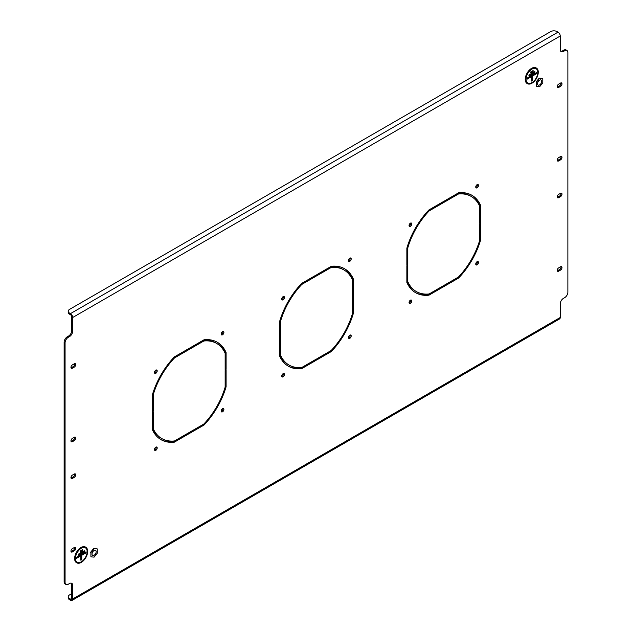 <?xml version="1.0" encoding="UTF-8"?>
<svg xmlns="http://www.w3.org/2000/svg" width="632" height="632" viewBox="0 0 632 632"><rect width="100%" height="100%" fill="white"/><g stroke="black" fill="none" stroke-linecap="round" stroke-linejoin="round"><path stroke-width="0.95" d="M222.535 411.811A1.936 1.114 120 0 0 223.799 410.105A1.936 1.114 120 0 0 223.507 408.556A1.936 1.114 120 0 0 222.535 408.651A1.936 1.114 120 0 0 221.271 410.358A1.936 1.114 120 0 0 221.571 411.906A1.936 1.114 120 0 0 222.535 411.811M221.216 411.416A1.936 1.114 120 0 0 221.579 411.258A1.936 1.114 120 0 0 222.898 408.493M349.828 261.3A1.936 1.114 120 0 0 351.092 259.594A1.936 1.114 120 0 0 350.792 258.046A1.936 1.114 120 0 0 349.828 258.14A1.936 1.114 120 0 0 348.564 259.847A1.936 1.114 120 0 0 348.864 261.395A1.936 1.114 120 0 0 349.828 261.3M348.508 260.898A1.936 1.114 120 0 0 348.872 260.747A1.936 1.114 120 0 0 350.191 257.982M283.128 299.805A1.936 1.114 120 0 0 284.392 298.107A1.936 1.114 120 0 0 284.092 296.55A1.936 1.114 120 0 0 283.128 296.645A1.936 1.114 120 0 0 281.864 298.351A1.936 1.114 120 0 0 282.156 299.908A1.936 1.114 120 0 0 283.128 299.805M281.809 299.41A1.936 1.114 120 0 0 282.172 299.26A1.936 1.114 120 0 0 283.492 296.495M283.128 376.83A1.936 1.114 120 0 0 284.392 375.124A1.936 1.114 120 0 0 284.092 373.575A1.936 1.114 120 0 0 283.128 373.67A1.936 1.114 120 0 0 281.864 375.376A1.936 1.114 120 0 0 282.156 376.925A1.936 1.114 120 0 0 283.128 376.83M281.809 376.427A1.936 1.114 120 0 0 282.172 376.277A1.936 1.114 120 0 0 283.492 373.512M155.835 450.324A1.936 1.114 120 0 0 157.099 448.617A1.936 1.114 120 0 0 156.799 447.061A1.936 1.114 120 0 0 155.835 447.164A1.936 1.114 120 0 0 154.571 448.862A1.936 1.114 120 0 0 154.864 450.418A1.936 1.114 120 0 0 155.835 450.324M154.516 449.921A1.936 1.114 120 0 0 154.88 449.771A1.936 1.114 120 0 0 156.199 447.006M155.835 373.299A1.936 1.114 120 0 0 157.099 371.592A1.936 1.114 120 0 0 156.799 370.044A1.936 1.114 120 0 0 155.835 370.139A1.936 1.114 120 0 0 154.571 371.845A1.936 1.114 120 0 0 154.864 373.394A1.936 1.114 120 0 0 155.835 373.299M154.516 372.904A1.936 1.114 120 0 0 154.88 372.746A1.936 1.114 120 0 0 156.199 369.989M222.535 334.794A1.936 1.114 120 0 0 223.799 333.088A1.936 1.114 120 0 0 223.507 331.531A1.936 1.114 120 0 0 222.535 331.634A1.936 1.114 120 0 0 221.271 333.333A1.936 1.114 120 0 0 221.571 334.889A1.936 1.114 120 0 0 222.535 334.794M221.216 334.391A1.936 1.114 120 0 0 221.579 334.241A1.936 1.114 120 0 0 222.898 331.476M349.828 338.317A1.936 1.114 120 0 0 351.092 336.611A1.936 1.114 120 0 0 350.792 335.063A1.936 1.114 120 0 0 349.828 335.158A1.936 1.114 120 0 0 348.564 336.864A1.936 1.114 120 0 0 348.864 338.412A1.936 1.114 120 0 0 349.828 338.317M348.508 337.923A1.936 1.114 120 0 0 348.872 337.764A1.936 1.114 120 0 0 350.191 335.007M477.121 187.807A1.936 1.114 120 0 0 478.385 186.1A1.936 1.114 120 0 0 478.084 184.552A1.936 1.114 120 0 0 477.121 184.647A1.936 1.114 120 0 0 475.857 186.353A1.936 1.114 120 0 0 476.149 187.901A1.936 1.114 120 0 0 477.121 187.807M475.801 187.412A1.936 1.114 120 0 0 476.165 187.254A1.936 1.114 120 0 0 477.484 184.497M410.421 226.319A1.936 1.114 120 0 0 411.685 224.613A1.936 1.114 120 0 0 411.385 223.064A1.936 1.114 120 0 0 410.421 223.159A1.936 1.114 120 0 0 409.157 224.866A1.936 1.114 120 0 0 409.449 226.414A1.936 1.114 120 0 0 410.421 226.319M409.102 225.916A1.936 1.114 120 0 0 409.465 225.766A1.936 1.114 120 0 0 410.784 223.001M410.421 303.336A1.936 1.114 120 0 0 411.685 301.63A1.936 1.114 120 0 0 411.385 300.082A1.936 1.114 120 0 0 410.421 300.176A1.936 1.114 120 0 0 409.157 301.883A1.936 1.114 120 0 0 409.449 303.431A1.936 1.114 120 0 0 410.421 303.336M409.102 302.941A1.936 1.114 120 0 0 409.465 302.783A1.936 1.114 120 0 0 410.784 300.026M477.121 264.824A1.936 1.114 120 0 0 478.385 263.125A1.936 1.114 120 0 0 478.084 261.569A1.936 1.114 120 0 0 477.121 261.664A1.936 1.114 120 0 0 475.857 263.37A1.936 1.114 120 0 0 476.149 264.927A1.936 1.114 120 0 0 477.121 264.824M475.801 264.429A1.936 1.114 120 0 0 476.165 264.279A1.936 1.114 120 0 0 477.484 261.514M225.142 370.581L225.142 387.116A54.905 31.703 120 0 1 203.82 424.048L189.505 432.312L189.505 433.418L204.01 425.044A56.256 32.477 120 0 0 226.098 386.776L225.142 386.223L225.142 370.581L226.098 370.028L226.098 386.776M204.01 425.044L203.054 424.491L189.505 432.312M160.583 439.414A56.256 32.477 120 0 0 173.413 441.61L187.909 433.236L188.865 433.781L188.865 432.683L174.55 440.946A54.905 31.703 120 0 1 161.729 438.521A54.905 31.703 120 0 1 153.228 428.638L152.273 428.085A54.905 31.703 120 0 0 160.781 437.976L161.729 438.521M153.228 428.638L153.228 412.103L152.273 412.657L152.273 428.085M152.273 412.657L152.273 429.404A56.256 32.477 120 0 0 161.057 439.69A56.256 32.477 120 0 0 174.361 442.155L173.413 441.61M188.865 433.781L174.361 442.155M226.098 369.293L226.098 352.545L225.142 352L225.142 369.846L226.098 369.293L225.142 368.74M225.142 352A56.256 32.477 120 0 0 216.831 341.991M226.098 352.545A56.256 32.477 120 0 0 217.313 342.26A56.256 32.477 120 0 0 204.01 339.795L189.505 348.169L189.505 349.267L203.82 341.003L202.864 340.451L189.505 348.169M225.142 353.312A54.905 31.703 120 0 0 216.642 343.429L215.686 342.876A54.905 31.703 120 0 0 202.864 340.451M216.642 343.429A54.905 31.703 120 0 0 203.82 341.003M353.391 296.542L352.435 297.087L352.435 313.622A54.905 31.703 120 0 1 331.113 350.555L316.798 358.826L316.798 359.924L331.294 351.55A56.256 32.477 120 0 0 353.391 313.282L353.391 296.542M316.158 360.295L316.158 359.189L301.843 367.453A54.905 31.703 120 0 1 289.022 365.035A54.905 31.703 120 0 1 280.521 355.145L280.521 338.61L279.565 339.163L279.565 355.911A56.256 32.477 120 0 0 288.35 366.205A56.256 32.477 120 0 0 301.654 368.669L316.158 360.295L315.202 359.742L300.706 368.116L301.654 368.669M480.683 223.049L479.728 223.602L479.728 240.128A54.905 31.703 120 0 1 458.405 277.069L444.091 285.332L444.091 286.43L458.587 278.064A56.256 32.477 120 0 0 480.683 239.797L480.683 223.049M443.451 286.802L443.451 285.696L429.136 293.967A54.905 31.703 120 0 1 416.314 291.542A54.905 31.703 120 0 1 407.806 281.651L407.806 265.124L406.858 265.669L406.858 282.417A56.256 32.477 120 0 0 415.643 292.711A56.256 32.477 120 0 0 428.946 295.176L443.451 286.802L442.495 286.249L427.99 294.623L428.946 295.176M74.307 550.82A2.022 1.169 120 0 0 75.627 549.034A2.022 1.169 120 0 0 75.319 547.415A2.022 1.169 120 0 0 74.307 547.51L72.396 548.616A2.022 1.169 120 0 0 71.068 550.401A2.022 1.169 120 0 0 71.384 552.02A2.022 1.169 120 0 0 72.396 551.926L74.307 550.82L73.352 550.267A2.022 1.169 120 0 0 74.718 547.344M558.649 157.637A2.022 1.169 120 0 0 557.329 159.422A2.022 1.169 120 0 0 557.637 161.049A2.022 1.169 120 0 0 558.649 160.947L560.56 159.841A2.022 1.169 120 0 0 561.88 158.063A2.022 1.169 120 0 0 561.572 156.436A2.022 1.169 120 0 0 560.56 156.538L558.649 157.637M558.649 84.151A2.022 1.169 120 0 0 557.329 85.928A2.022 1.169 120 0 0 557.637 87.556A2.022 1.169 120 0 0 558.649 87.453L560.56 86.355A2.022 1.169 120 0 0 561.88 84.57A2.022 1.169 120 0 0 561.572 82.942A2.022 1.169 120 0 0 560.56 83.045L558.649 84.151M558.649 194.387A2.022 1.169 120 0 0 557.329 196.173A2.022 1.169 120 0 0 557.637 197.792A2.022 1.169 120 0 0 558.649 197.69L560.56 196.591A2.022 1.169 120 0 0 561.88 194.806A2.022 1.169 120 0 0 561.572 193.187A2.022 1.169 120 0 0 560.56 193.281L558.649 194.387M74.307 440.583A2.022 1.169 120 0 0 75.627 438.798A2.022 1.169 120 0 0 75.319 437.17A2.022 1.169 120 0 0 74.307 437.273L72.396 438.379A2.022 1.169 120 0 0 71.068 440.164A2.022 1.169 120 0 0 71.384 441.784A2.022 1.169 120 0 0 72.396 441.681L74.307 440.583L73.352 440.03A2.022 1.169 120 0 0 74.718 437.107M74.307 367.089A2.022 1.169 120 0 0 75.627 365.304A2.022 1.169 120 0 0 75.319 363.684A2.022 1.169 120 0 0 74.307 363.779L72.396 364.885A2.022 1.169 120 0 0 71.068 366.671A2.022 1.169 120 0 0 71.384 368.29A2.022 1.169 120 0 0 72.396 368.195L74.307 367.089L73.352 366.536A2.022 1.169 120 0 0 74.718 363.613M74.307 477.326A2.022 1.169 120 0 0 75.627 475.541A2.022 1.169 120 0 0 75.319 473.921A2.022 1.169 120 0 0 74.307 474.024L72.396 475.122A2.022 1.169 120 0 0 71.068 476.907A2.022 1.169 120 0 0 71.384 478.527A2.022 1.169 120 0 0 72.396 478.432L74.307 477.326L73.352 476.773A2.022 1.169 120 0 0 74.718 473.85M558.649 267.881A2.022 1.169 120 0 0 557.329 269.667A2.022 1.169 120 0 0 557.637 271.286A2.022 1.169 120 0 0 558.649 271.183L560.56 270.085A2.022 1.169 120 0 0 561.88 268.3A2.022 1.169 120 0 0 561.572 266.672A2.022 1.169 120 0 0 560.56 266.775L558.649 267.881M71.756 593.63L69.528 594.917A4.503 2.599 0 0 0 68.209 596.75A4.503 2.599 0 0 0 69.528 598.591L69.528 599.689L70.484 600.242A3.152 1.817 -120 0 0 72.064 600.4A3.152 1.817 -120 0 0 72.712 598.954L560.244 317.485L560.244 303.889A4.503 2.599 -60 0 1 563.42 298.375L564.7 297.64A4.503 2.599 120 0 0 567.876 292.134L567.876 52.543A4.503 2.599 120 0 0 566.943 50.489A4.503 2.599 120 0 0 564.7 50.71L563.744 50.157A4.503 2.599 -60 0 1 565.996 49.936L566.943 50.489M560.75 51.303A4.503 2.599 120 0 0 562.472 50.892L563.42 51.445L564.7 50.71M563.42 51.445A4.503 2.599 -60 0 1 561.177 51.666A4.503 2.599 -60 0 1 560.244 49.604L560.244 36.008A3.152 1.817 60 0 0 558.017 32.153L557.061 31.6A4.503 2.599 -0 0 0 550.693 31.6L69.528 309.396A4.503 2.599 -0 0 0 68.209 311.236A4.503 2.599 -0 0 0 69.528 313.069L69.528 314.175A4.503 2.599 180 0 1 68.209 312.334L68.209 311.236M67.3 336.777L68.256 337.322A4.503 2.599 120 0 0 65.072 342.836L64.124 342.283A4.503 2.599 -60 0 1 67.3 336.777L68.58 336.042A4.503 2.599 120 0 0 71.756 330.528L72.712 331.081L72.712 317.485A3.152 1.817 -120 0 0 70.484 313.622L69.528 313.069M72.712 331.081A4.503 2.599 -60 0 1 69.528 336.587L68.58 336.042M68.256 337.322L69.528 336.587M65.072 342.836L65.072 582.42A4.503 2.599 120 0 0 66.005 584.482A4.503 2.599 120 0 0 68.256 584.26L69.528 583.526A4.503 2.599 -60 0 1 71.779 583.304A4.503 2.599 -60 0 1 72.712 585.358L71.756 584.813A4.503 2.599 120 0 0 71.25 583.115M72.712 598.954L72.712 585.358M479.728 206.332L479.728 222.867L480.683 222.314L480.683 205.566A56.256 32.477 120 0 0 471.899 195.272A56.256 32.477 120 0 0 458.587 192.807L444.091 201.181L444.091 202.287L458.405 194.016A54.905 31.703 120 0 1 471.219 196.441A54.905 31.703 120 0 1 479.728 206.332L479.728 205.013A56.256 32.477 120 0 0 471.417 195.004M443.451 202.651L442.495 202.098L428.946 209.927L443.451 201.553L443.451 202.651L429.136 210.922A54.905 31.703 120 0 0 407.806 247.855L407.806 264.389L406.858 264.934L406.858 248.194L406.858 263.836L407.806 264.389M428.946 209.927A56.256 32.477 120 0 0 406.858 248.194M316.158 276.144L315.202 275.592L301.654 283.413L316.158 275.038L316.158 276.144L301.843 284.408A54.905 31.703 120 0 0 280.521 321.348L280.521 337.875L279.565 338.428L279.565 321.68L279.565 337.33L280.521 337.875M301.654 283.413A56.256 32.477 120 0 0 279.565 321.68M188.865 349.638L187.909 349.085L174.361 356.906L188.865 348.532L188.865 349.638L174.55 357.902A54.905 31.703 120 0 0 153.228 394.834L153.228 411.369L152.273 411.922L152.273 395.174L152.273 410.816L153.228 411.369M174.361 356.906A56.256 32.477 120 0 0 152.273 395.174M352.435 279.826L352.435 296.353L353.391 295.808L353.391 279.06A56.256 32.477 120 0 0 344.606 268.766A56.256 32.477 120 0 0 331.294 266.301L316.798 274.675L316.798 275.773L331.113 267.51A54.905 31.703 120 0 1 343.927 269.935A54.905 31.703 120 0 1 352.435 279.826L352.435 278.507A56.256 32.477 120 0 0 344.124 268.497M352.435 297.087L352.435 312.737L353.391 313.282M331.294 351.55L330.346 351.005L316.798 358.826M279.565 339.163L279.565 354.592A54.905 31.703 120 0 0 288.073 364.482L289.022 365.035M287.876 365.92A56.256 32.477 120 0 0 300.706 368.116M471.219 196.441L470.271 195.888A54.905 31.703 120 0 0 457.45 193.471L444.091 201.181M71.021 551.538A2.022 1.169 120 0 0 71.44 551.373L73.352 550.267M557.282 160.567A2.022 1.169 120 0 0 557.693 160.394L559.604 159.296A2.022 1.169 120 0 0 560.979 156.365M557.282 87.074A2.022 1.169 120 0 0 557.693 86.9L559.604 85.802A2.022 1.169 120 0 0 560.979 82.879M557.282 197.31A2.022 1.169 120 0 0 557.693 197.145L559.604 196.039A2.022 1.169 120 0 0 560.979 193.115M71.021 441.302A2.022 1.169 120 0 0 71.44 441.136L73.352 440.03M71.021 367.808A2.022 1.169 120 0 0 71.44 367.642L73.352 366.536M71.021 478.045A2.022 1.169 120 0 0 71.44 477.879L73.352 476.773M557.282 270.804A2.022 1.169 120 0 0 557.693 270.63L559.604 269.532A2.022 1.169 120 0 0 560.979 266.609M562.472 50.892L563.744 50.157M69.528 598.591L70.484 599.144A1.801 1.043 -120 0 0 71.384 599.231A1.801 1.043 -120 0 0 71.756 598.409L71.756 584.813M66.005 584.482L65.056 583.928A4.503 2.599 -60 0 1 64.124 581.875L65.072 582.42M64.124 342.283L64.124 581.875M71.756 330.528L71.756 316.932A1.801 1.043 -120 0 0 70.484 314.728L69.528 314.175M406.858 265.669L406.858 281.098A54.905 31.703 120 0 0 415.358 290.989L416.314 291.542M415.169 292.426A56.256 32.477 120 0 0 427.99 294.623M479.728 223.602L479.728 239.244L480.683 239.797M458.587 278.064L457.639 277.511L444.091 285.332M343.927 269.935L342.978 269.382A54.905 31.703 120 0 0 330.157 266.957L316.798 274.675M173.816 357.483L174.55 357.902M152.494 394.415L153.228 394.834M69.528 599.689A4.503 2.599 180 0 1 68.209 597.856L68.209 596.75M560.244 317.485A3.152 1.817 60 0 1 559.589 318.931L72.064 600.4M457.45 193.471L458.405 194.016M479.728 205.013L480.683 205.566M479.728 221.761L480.683 222.314M406.858 281.098L407.806 281.651M407.079 247.436L407.806 247.855M428.401 210.495L429.136 210.922M279.786 320.922L280.521 321.348M301.108 283.989L301.843 284.408M330.157 266.957L331.113 267.51M352.435 278.507L353.391 279.06M352.435 295.255L353.391 295.808M279.565 354.592L280.521 355.145M85.415 547.857A8.279 4.779 120 0 0 85.383 547.841A8.279 4.779 120 0 0 79 550.053A8.279 4.779 120 0 0 75.39 558.388A8.279 4.779 120 0 0 77.104 562.18A8.279 4.779 120 0 0 77.136 562.196M75.453 558.427A8.279 4.779 120 0 0 77.167 562.219A8.279 4.779 120 0 0 83.543 559.999A8.279 4.779 120 0 0 87.161 551.665A8.279 4.779 120 0 0 85.446 547.873A8.279 4.779 120 0 0 79.063 550.093A8.279 4.779 120 0 0 75.453 558.427M87.477 551.483A8.73 5.04 120 0 0 85.668 547.486A8.73 5.04 120 0 0 78.945 549.824A8.73 5.04 120 0 0 75.129 558.609A8.73 5.04 120 0 0 76.938 562.606A8.73 5.04 120 0 0 83.669 560.268A8.73 5.04 120 0 0 87.477 551.483M76.906 562.591A8.73 5.04 120 0 0 83.621 560.213A8.73 5.04 120 0 0 87.414 551.444A8.73 5.04 120 0 0 85.636 547.47M74.939 558.72A8.998 5.198 120 0 0 76.804 562.843A8.998 5.198 120 0 0 83.74 560.426A8.998 5.198 120 0 0 87.666 551.373A8.998 5.198 120 0 0 85.802 547.249A8.998 5.198 120 0 0 78.866 549.666A8.998 5.198 120 0 0 74.939 558.72M85.644 547.162A8.998 5.198 120 0 0 85.486 547.067A8.998 5.198 120 0 0 78.55 549.477A8.998 5.198 120 0 0 74.623 558.538A8.998 5.198 120 0 0 76.488 562.654A8.998 5.198 120 0 0 76.646 562.741M80.856 560.157L81.686 559.676L81.686 555.267L86.015 552.771L86.015 551.815M76.535 558.246L80.793 555.781L80.856 560.229L81.749 559.715L81.749 555.307L86.078 552.803L86.078 551.776L76.535 557.29L76.535 558.317L80.856 555.82M80.098 552.068L82.452 550.709L82.452 549.753M78.313 555.157L84.23 551.736L84.23 550.78M82.516 549.721L80.098 551.112L80.098 552.147L82.516 550.749L82.516 549.721M84.293 550.749L78.313 554.201L78.313 555.228L84.293 551.776L84.293 550.749M536.062 68.706A8.279 4.779 120 0 0 529.679 70.926A8.279 4.779 120 0 0 526.061 79.261A8.279 4.779 120 0 0 527.775 83.053A8.279 4.779 120 0 0 534.159 80.833A8.279 4.779 120 0 0 537.777 72.498A8.279 4.779 120 0 0 536.062 68.706L535.999 68.675A8.279 4.779 120 0 0 535.999 68.675A8.279 4.779 120 0 0 529.616 70.887A8.279 4.779 120 0 0 525.998 79.221A8.279 4.779 120 0 0 527.712 83.013A8.279 4.779 120 0 0 527.744 83.029M538.093 72.317A8.73 5.04 120 0 0 536.284 68.319A8.73 5.04 120 0 0 529.553 70.658A8.73 5.04 120 0 0 525.745 79.442A8.73 5.04 120 0 0 527.554 83.44A8.73 5.04 120 0 0 534.285 81.101A8.73 5.04 120 0 0 538.093 72.317M527.523 83.424A8.73 5.04 120 0 0 534.238 81.046A8.73 5.04 120 0 0 538.029 72.277A8.73 5.04 120 0 0 536.252 68.303M525.555 79.553A8.998 5.198 120 0 0 527.42 83.677A8.998 5.198 120 0 0 534.356 81.259A8.998 5.198 120 0 0 538.282 72.206A8.998 5.198 120 0 0 536.418 68.082A8.998 5.198 120 0 0 529.482 70.492A8.998 5.198 120 0 0 525.555 79.553M536.26 67.995A8.998 5.198 120 0 0 536.102 67.901A8.998 5.198 120 0 0 529.166 70.31A8.998 5.198 120 0 0 525.239 79.371A8.998 5.198 120 0 0 527.104 83.487A8.998 5.198 120 0 0 527.262 83.574M531.472 80.983L532.302 80.509L532.302 76.101L536.631 73.604L536.631 72.648M527.143 79.079L531.409 76.614L531.472 81.062L532.365 80.548L532.365 76.132L536.694 73.636L536.694 72.609L527.143 78.123L527.143 79.15L531.472 76.654M530.706 72.901L533.068 71.542L533.068 70.587M528.929 75.99L534.846 72.569L534.846 71.614M533.132 70.547L530.706 71.945L530.706 72.972L533.132 71.582L533.132 70.547M534.909 71.582L528.929 75.034L528.929 76.061L534.909 72.609L534.909 71.582M541.411 80.304A2.923 1.691 120 0 0 541.087 79.995A2.923 1.691 120 0 0 538.361 81.362A2.923 1.691 120 0 0 537.832 84.759A2.923 1.691 120 0 0 538.156 85.067A2.923 1.691 120 0 0 540.881 83.701A2.923 1.691 120 0 0 541.411 80.304M539.617 86.774L536.442 86.489L536.442 82.247L539.617 78.289L542.801 78.573L542.801 82.816L539.617 86.774M536.442 82.247L536.442 86.489M536.054 82.026L539.238 78.068L539.617 78.289M539.238 78.068L542.801 78.573M95.89 550.646A2.923 1.691 120 0 0 95.558 550.346A2.923 1.691 120 0 0 92.841 551.712A2.923 1.691 120 0 0 92.304 555.109A2.923 1.691 120 0 0 92.635 555.409A2.923 1.691 120 0 0 95.361 554.043A2.923 1.691 120 0 0 95.89 550.646M94.097 557.124L90.913 556.839L90.913 552.597L94.097 548.631L97.281 548.916L97.281 553.166L94.097 557.124M90.913 552.597L90.913 556.839M90.534 552.376L93.718 548.418L94.097 548.631M93.718 548.418L97.281 548.916M72.712 317.485L560.244 36.008M70.484 599.144L71.756 598.409M70.484 313.622L558.017 32.153M557.693 270.63L558.649 271.183M559.604 269.532L560.56 270.085M71.44 477.879L72.396 478.432M71.44 367.642L72.396 368.195M71.44 441.136L72.396 441.681M557.693 197.145L558.649 197.69M559.604 196.039L560.56 196.591M557.693 86.9L558.649 87.453M559.604 85.802L560.56 86.355M557.693 160.394L558.649 160.947M559.604 159.296L560.56 159.841M71.44 551.373L72.396 551.926"/></g></svg>
